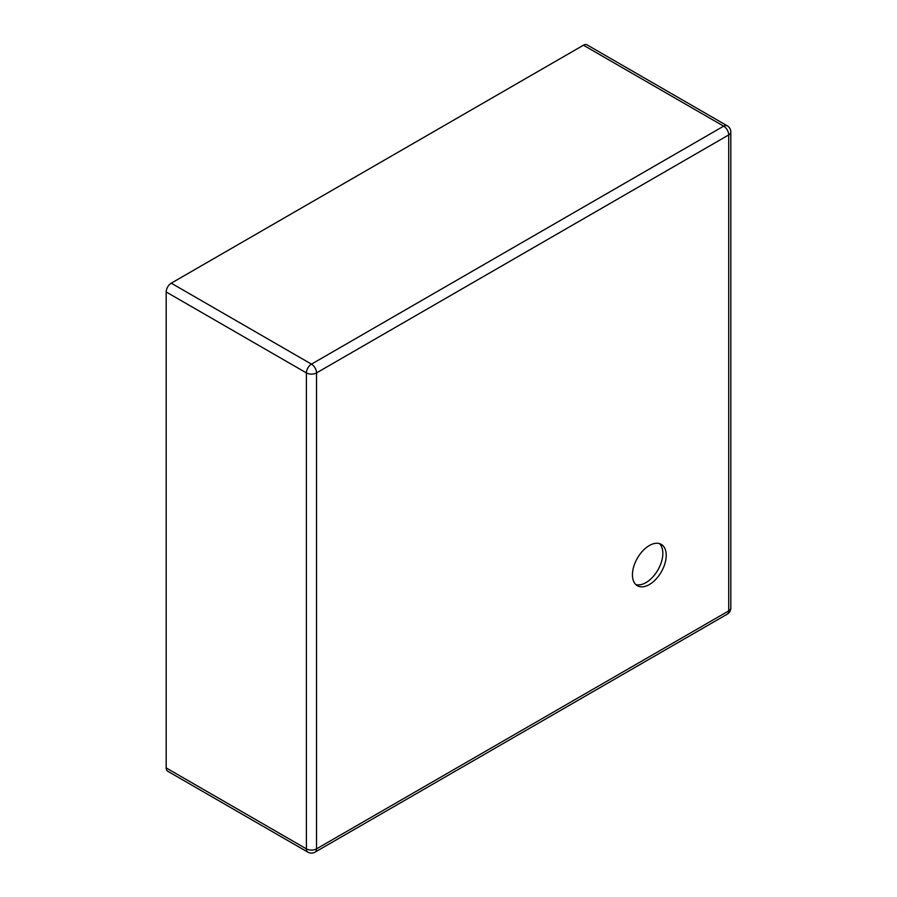<?xml version="1.0" encoding="UTF-8"?>
<svg xmlns="http://www.w3.org/2000/svg" width="897" height="897" viewBox="0 0 897 897"><rect width="100%" height="100%" fill="white"/><g stroke="black" fill="none" stroke-linecap="round" stroke-linejoin="round"><path stroke-width="1.35" d="M649.327 584.564A23.894 13.791 120 0 0 664.935 563.507A23.894 13.791 120 0 0 661.268 544.367A23.894 13.791 120 0 0 649.327 545.544A23.894 13.791 120 0 0 633.719 566.601A23.894 13.791 120 0 0 637.375 585.741A23.894 13.791 120 0 0 649.327 584.564M635.805 584.564A23.894 13.791 120 0 0 645.941 582.613A23.894 13.791 120 0 0 661.055 563.103A23.894 13.791 120 0 0 659.463 543.593M166.18 767.922L306.393 848.865A7.165 4.137 120 0 0 307.873 852.15L167.661 771.196A7.165 4.137 -60 0 1 166.18 767.922L166.18 291.962A7.165 4.137 -60 0 1 171.249 283.183L311.461 364.137L723.655 126.152L583.442 45.209L171.249 283.183M583.442 45.209A7.165 4.137 -60 0 1 587.019 44.85L727.232 125.804A7.165 4.137 120 0 0 723.655 126.152A7.165 4.137 60 0 1 728.723 134.931L316.529 372.905L316.529 848.865L728.723 610.891L728.723 134.931A7.165 4.137 180 0 0 730.82 132.005A7.165 7.165 0 0 0 727.232 125.804M307.873 852.15A7.165 7.165 0 0 0 315.049 852.15A7.165 4.137 60 0 0 316.529 848.865A7.165 4.137 180 0 1 306.393 848.865L306.393 372.905L166.18 291.962M311.461 364.137A7.165 4.137 120 0 0 306.393 372.905A7.165 4.137 180 0 0 316.529 372.905A7.165 4.137 60 0 0 311.461 364.137M730.82 132.005L730.82 607.964A7.165 4.137 180 0 1 728.723 610.891A7.165 4.137 60 0 1 727.232 614.176L315.049 852.15M727.232 614.176A7.165 7.165 0 0 0 730.82 607.964"/></g></svg>
